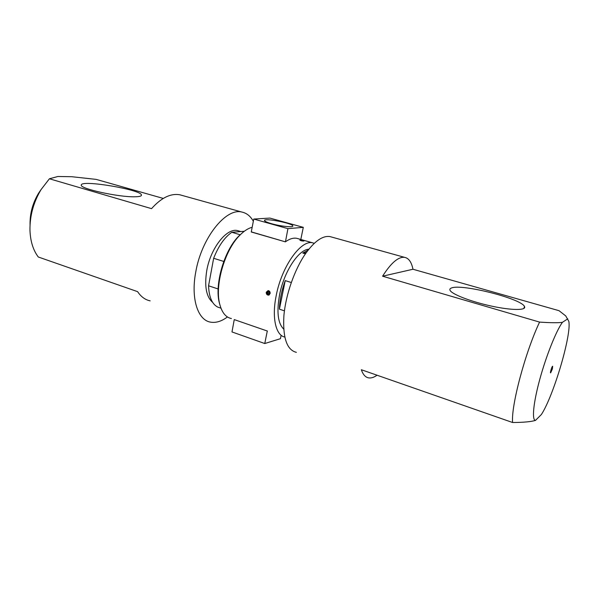 <?xml version="1.0" encoding="UTF-8"?>
<svg xmlns="http://www.w3.org/2000/svg" width="599" height="599" viewBox="0 0 599 599"><rect width="100%" height="100%" fill="white"/><g stroke="black" fill="none" stroke-linecap="round" stroke-linejoin="round"><path stroke-width="0.9" d="M268.614 291.706L267.903 293.038L268.681 293.892M135.022 196.779C119.119 197.348 79.27 188.588 81.284 185.016C81.052 179.415 142.682 189.943 141.454 195.199C141.409 196.173 139.26 196.697 135.022 196.779M227.433 316.961C221.555 321.326 215.954 323.056 210.631 322.157C197.902 320.278 190.714 298.789 195.701 272.32C201.384 238.14 225.905 207.568 241.891 212.061C246.653 213.072 250.464 216.134 253.332 221.263M182.201 195.446L179.85 194.795C170.7 193.148 161.266 197.76 151.547 208.647L49.403 178.779L57.916 176.488L71.738 176.712L96.154 179.386L163.257 198.426M150.162 300.863C145.175 299.807 140.99 296.745 137.62 291.661L38.291 257.001C33.185 250.232 30.414 241.375 29.972 230.42C29.748 215.969 33.447 202.357 41.061 189.591L49.403 178.779M266.256 292.267L268.075 290.612C269.565 290.844 270.254 291.81 270.142 293.51L268.382 295.157C266.877 294.933 266.173 293.967 266.256 292.267M299.979 239.967L304.037 240.933L299.979 239.967M243.209 232.113L238.664 236.186C223.989 250.749 214.187 285.394 219.519 303.543L220.095 305.505M231.409 318.541C225.98 317.455 222.147 312.873 219.908 304.801C214.412 286.15 224.52 250.434 239.615 235.459C243.898 231.027 248.083 228.316 252.164 227.313M218.141 288.965L208.557 285.798C209.014 297.067 212.076 304.165 217.729 307.092L220.986 308.2M240.274 234.778L231.806 232.3C224.528 237.361 218.478 246.024 213.648 258.289L223.771 261.449M308.837 249.229C298.639 249.446 284.008 271.639 279.583 294.745C276.506 311.952 277.884 323.4 283.694 329.083M284.435 310.836L279.411 309.181C279.696 300.084 281.635 290.567 285.229 280.617L291.286 282.503M305.423 253.834L302.78 253.055L308.156 250.09M239.211 231.072L237.556 230.593C226.751 227.665 210.563 248.098 206.737 270.696C204.311 286.292 206.273 296.842 212.638 302.36M314.288 243.306L312.618 242.827C300.93 239.615 281.732 266.42 276.229 295.472C271.647 317.507 275.75 335.343 284.765 337.057M298.437 238.791L296.692 238.297C293.278 237.691 289.512 238.874 285.386 241.846L251.288 231.865M267.289 331.015L264.765 343.534L231.985 331.943L234.246 319.596L267.401 331.052M331.764 237.084L329.914 236.568C322.599 235.504 314.475 241.202 305.535 253.669C294.498 269.58 285.626 295.022 283.881 315.935C282.713 337.881 286.876 350.018 296.378 352.347M539.579 322.097L382.589 276.199C391.02 262.909 398.342 256.627 404.565 257.345C408.735 258.147 411.535 262.115 412.966 269.251L559.032 310.686L565.718 315.905L568.803 321.311C571.753 334.437 553.626 395.774 541.406 414.486L535.506 420.386C531.717 420.341 533.29 403.142 539.721 379.571C546.116 356.046 556.119 331.015 562.409 322.329C558.201 322.921 550.593 322.839 539.579 322.097C525.278 352.115 510.984 405.927 512.594 422.512C523.548 422.445 531.186 421.733 535.506 420.386M377.056 375.214C374.15 377.273 371.485 378.179 369.059 377.932C365.645 377.535 363.076 374.802 361.339 369.733L512.594 422.512M451.683 287.917C461.941 283.701 520.965 298.519 524.447 306.418C527.015 310.544 511.553 310.507 491.045 306.007C470.559 301.559 451.549 294.102 450.006 290.238C449.542 289.19 450.096 288.418 451.683 287.917M552.383 368.947L550.623 372.9C549.845 373.11 551.986 366.101 552.66 366.229L552.383 368.947M271.661 223.734C267.251 222.461 264.87 221.413 264.526 220.582C263.275 217.624 292.589 223.165 292.814 225.92C293.78 227.687 280.819 226.377 271.661 223.734M264.765 343.534L280.444 338.69L281.058 335.687M301.02 240.716L302.33 240.978M302.383 240.708L302.765 241.03M269.902 218.088L303.296 227.35L287.932 228.646L253.759 219.054L269.902 218.088M300.81 239.465L303.296 227.35M285.461 241.794L287.932 228.646M285.274 241.816L251.266 231.993L253.759 219.054M382.589 276.199L412.966 269.251M567.755 318.84L562.409 322.329M208.557 285.798L213.648 258.289M231.806 232.3L244.28 231.274M302.78 253.055L306.314 252.568M279.411 309.181L285.229 280.617M41.099 189.531L38.516 193.327C32.698 203.076 29.875 213.469 30.047 224.52M269.138 293.757L268.09 294.064L267.289 293.166L267.528 291.968L268.577 291.661L269.378 292.559L269.138 293.757M267.528 291.968L268.142 291.84M267.289 293.166L267.903 293.038M269.954 293.383C269.34 290.717 268.255 290.373 266.712 292.342C267.326 295 268.412 295.352 269.954 293.383M268.674 290.702L268.322 290.672C265.993 292.162 266.091 293.607 268.614 294.993L269.46 294.738M303.603 241.068L300.054 240.371M268.457 290.65L266.757 291.735C266.3 293.181 266.914 294.266 268.614 294.993M241.891 212.061L179.85 194.795M268.382 295.157L268.996 295.022M219.519 303.543L219.908 304.801M238.664 236.186L239.615 235.459M237.556 230.593L240.865 231.551M296.692 238.297L312.618 242.827M329.914 236.568L404.565 257.345M524.447 306.418L523.915 308.448M300.002 240.349L303.656 241.068M38.516 193.327L41.061 189.591"/></g></svg>

